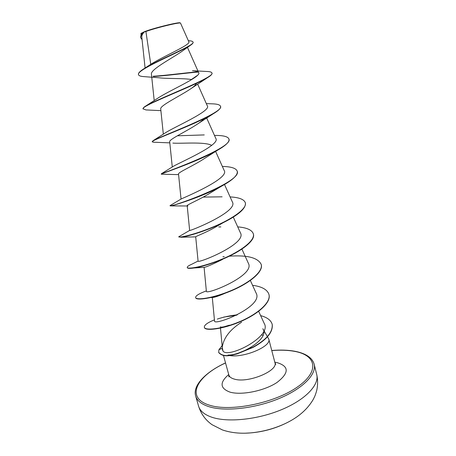 <?xml version="1.0" encoding="UTF-8"?>
<svg xmlns="http://www.w3.org/2000/svg" width="456" height="456" viewBox="0 0 456 456"><rect width="100%" height="100%" fill="white"/><g stroke="black" fill="none" stroke-linecap="round" stroke-linejoin="round"><path stroke-width="0.68" d="M245.624 433.171L250.276 432.921C262.508 431.838 274.193 428.703 285.325 423.527C294.604 419.087 305.68 412.15 313.158 399.576C314.606 396.686 315.29 395.643 316.772 390.25C317.895 385.007 317.872 379.757 316.715 374.49C319.479 384.761 305.617 399.638 281.637 409.63C257.708 419.651 227.863 422.683 211.863 417.246C204.408 414.675 199.979 410.976 198.577 406.148L195.664 395.968C197.02 400.647 201.415 404.21 208.859 406.649C224.825 411.808 254.727 408.616 278.758 398.669C302.847 388.757 316.84 374.176 314.15 364.219L316.715 374.49M180.485 23.102L180.166 22.908C179.835 21.649 153.889 28.004 144.501 31.669L141.041 33.391L141.029 35.437M144.615 68.303L150.759 64.296C163.425 56.208 191.377 44.545 188.812 41.752L180.525 23.131C180.188 21.962 156.653 27.605 145.909 31.481L144.335 31.909C142.5 33.858 141.645 35.545 141.782 36.97L145.088 68.001M229.721 355.577C244.251 358.057 271.918 346.155 268.772 339.076L262.827 328.725C270.06 338.506 241.19 355.56 228.011 355.036M263.14 335.257L261.487 334.966M222.294 347.495L222.283 349.319L223.052 351.16L222.357 348.082L220.482 328.092M222.306 346.811C223.822 337.554 230.251 329.357 241.612 322.215M150.759 64.296L145.909 31.481M197.488 75.354L191.377 79.526C183.506 78.118 168.036 78.911 158.996 77.771L143.885 76.619C140.647 76.403 138.863 75.77 138.533 74.716C135.66 69.973 179.379 52.434 190.101 45.537L182.218 51.157C172.089 58.351 150.018 69.62 151.443 74.26L154.213 100.599M196.513 83.374C195.846 84.782 194.062 86.492 191.155 88.51C180.422 95.891 159.503 105.706 160.723 108.973L163.333 134.184M204.368 118.246C203.125 119.831 201.079 121.604 198.229 123.559C187.045 131.185 168.709 139.445 169.7 141.799L172.277 166.999M172.858 143.087C181.004 143.805 204.755 141.497 211.692 145.361M214.457 135.386L215.899 135.426C223.714 135.478 228.057 136.68 228.935 139.034L229.003 139.302C229.493 141.913 225.697 145.544 217.62 150.184L204.949 158.181C193.657 165.71 177.726 172.476 178.524 174.032L181.049 199.067M222.357 166.434C231.158 166.634 236.111 168.218 237.211 171.194L237.28 171.462C237.85 175.264 232.486 180.24 221.194 186.39L211.293 192.364C200.155 199.494 186.589 204.818 187.188 205.696L189.645 230.417C188.499 231.825 238.733 211.783 232.383 201.974L224.512 184.52M217.193 226.102C206.551 232.543 195.288 236.482 195.698 236.801L198.081 261.094C197.095 263.933 247.312 243.909 240.443 232.891L233.29 217.096M253.382 233.996L253.416 234.122C255.639 240.586 240.956 251.626 222.442 259.259L222.545 259.418C211.846 264.662 205.696 267.307 204.094 267.353L206.368 291.236C205.559 295.477 255.748 275.452 248.355 263.266L241.902 249.079M225.19 293.225C219.011 295.858 214.941 297.261 212.969 297.432L212.496 297.466M229.368 325.185L223.89 326.809C221.61 327.265 220.436 327.254 220.362 326.781M223.052 351.16C228.536 358.69 272.363 336.346 264.241 323.492L258.666 311.323M236.539 315.227L223.759 317.08M212.296 297.477L214.531 320.99C213.813 326.331 264.052 306.529 256.13 293.123L250.361 280.48M222.106 196.821L203.205 197.089M237.211 171.194C242.643 182.092 168.099 208.483 170.037 205.616L181.3 198.913C184.27 197.516 229.835 178.495 224.187 170.504L215.597 151.398M161.487 173.679L173.246 166.372C179.544 162.535 220.767 144.888 215.836 138.464L206.642 117.933M204.254 134.919L177.384 135.791M153.541 140.408L165.397 132.816C174.323 126.962 211.55 110.888 207.326 105.843L197.613 84.052M145.122 106.425L157.736 98.245C168.76 90.761 202.173 76.448 198.668 72.618C198.109 71.558 196.046 70.914 192.489 70.691L206.237 71.455C209.72 71.506 211.618 72.014 211.926 72.971C215.853 77.155 156.174 99.203 145.122 106.425C143.6 107.434 142.91 108.209 143.053 108.739L145.891 109.924L160.894 110.643M142.061 39.609L140.687 37.683C140.351 36.258 141.235 34.519 143.349 32.467L140.87 33.71M198.223 72.065C185.068 73.102 166.229 75.742 153.575 76.5M190.101 45.537C192.272 44.129 193.264 43.063 193.076 42.334L193.002 42.049C192.728 41.268 191.178 40.818 188.345 40.709M140.761 37.968C140.402 36.349 141.577 34.342 144.284 31.948L144.335 31.909M197.864 71.814C184.566 72.886 165.642 75.536 153.079 76.255M138.533 74.716L138.453 74.431C138.168 73.199 139.775 71.438 143.264 69.158C158.152 59.673 196.063 44.825 193.002 42.049M143.349 32.467L144.284 31.948M211.949 73.12L211.994 73.256C212.234 74.265 210.661 75.787 207.28 77.816C191.286 87.313 139.696 106.237 143.133 109.018M220.533 106.436L220.573 106.573C220.943 108.277 218.39 110.751 212.918 113.994C194.142 125.109 149.642 140.693 152.281 141.873L153.94 142.215M217.62 150.184C197.038 162.028 159.389 174.249 161.276 174.158L161.612 174.192M221.194 186.39C201.404 197.191 172.357 206.015 170.407 205.89L170.037 205.616M245.385 202.937L245.419 203.062C245.932 208.46 238.534 214.993 223.223 222.665C206.522 230.987 186.453 236.818 180.872 237.24L178.718 236.795L189.645 230.422M222.442 259.259C210.7 263.995 201.221 266.902 194.011 267.98C189.804 268.584 187.576 268.487 187.319 267.695L187.308 267.564M261.242 264.531L261.277 264.657C263.42 271.873 249.329 283.336 231.015 290.934C212.718 298.6 196.211 300.652 195.709 297.814L195.687 297.688M268.972 294.547L269.006 294.673C271.274 302.459 257.857 314.315 239.947 321.839C222.175 329.403 205.04 331.09 204.419 327.539L204.391 327.414M217.284 319.086C223.269 317.062 229.978 315.632 237.411 314.794M272.215 324.427L272.249 324.547C273.013 332.321 266.595 339.954 252.983 347.443L237.012 353.942C230.73 355.378 223.89 357.88 218.772 352.665L218.743 352.545M206.329 103.592L211.476 103.808C216.948 103.888 219.957 104.715 220.505 106.299C225.013 112.598 158.848 136.977 152.885 140.813L152.281 141.873M228.935 139.034C233.928 147.784 161.048 173.964 161.236 173.827L161.276 174.158M230.103 196.912C239.035 197.391 244.12 199.352 245.351 202.806C247.141 208.614 232.429 218.874 213.796 226.672C195.174 234.515 178.78 238.1 178.718 236.795M237.718 226.877C246.776 227.618 251.986 229.949 253.348 233.865C255.32 240.392 240.922 251.262 222.448 258.962C203.986 266.714 187.536 269.519 187.251 267.438C187.108 266.674 188.693 265.569 191.993 264.132L198.075 261.049M222.916 256.779L224.209 256.637M229.26 256.186C247.232 254.927 257.879 257.663 261.208 264.4C263.357 271.611 249.261 283.073 230.947 290.671C212.65 298.338 196.137 300.396 195.641 297.568C195.459 295.836 199.021 293.613 206.34 290.905M252.561 285.302C261.869 286.55 267.33 289.588 268.943 294.422C271.212 302.208 257.788 314.053 239.879 321.577C222.1 329.147 204.972 330.839 204.351 327.294C204.088 325.162 207.446 322.683 214.423 319.861M260.638 315.626C267.136 317.359 270.984 320.249 272.186 324.301C272.95 332.071 266.526 339.703 252.915 347.193L236.943 353.691C230.662 355.133 223.822 357.635 218.703 352.425L218.903 349.809L222.289 348.202M222.123 345.665L218.903 349.809M271.776 350.59C280.292 349.872 287.901 350.128 294.599 351.365C316.504 355.201 320.175 371.56 296.879 387.372C273.862 403.303 229.984 412.024 209.401 405.145C185.028 397.797 196.656 375.926 225.543 362.976M268.772 339.076L274.917 362.634C278.445 370.768 248.212 383.359 234.566 379.17C231.312 378.303 229.408 376.907 228.844 374.98L228.906 376.907M274.803 362.201L276.86 362.566C289.264 366.259 289.292 372.911 276.935 382.516C264.36 390.889 241.543 395.512 230.018 392.132C219.9 388.347 219.473 382.487 228.724 374.547M285.325 423.527C274.221 428.811 262.536 431.94 250.276 432.921C240.192 433.776 230.913 432.79 222.442 429.951L212.12 424.741C205.525 420.124 201.016 413.923 198.577 406.148M314.15 364.219C312.274 357.743 305.89 353.428 295.003 351.285C288.169 350.02 280.423 349.763 271.753 350.504M187.445 47.367L198.668 72.618M223.548 355.714L228.844 374.98M274.917 362.634L275.829 364.333M225.52 362.896C205.371 372.164 192.489 385.702 195.664 395.968M191.155 88.51L207.28 77.816M198.229 123.559L212.918 113.994M169.809 142.859L153.227 142.198M178.581 174.631L161.333 174.192M187.969 205.992L170.407 205.89M217.193 226.108L223.223 222.665M195.709 236.858L180.872 237.24M204.094 267.353L194.011 267.98M221.701 294.451C216.982 296.172 209.504 297.905 211.117 297.546L212.969 297.432M218.76 226.923L220.852 226.923M211.926 72.971L211.994 73.256"/></g></svg>

